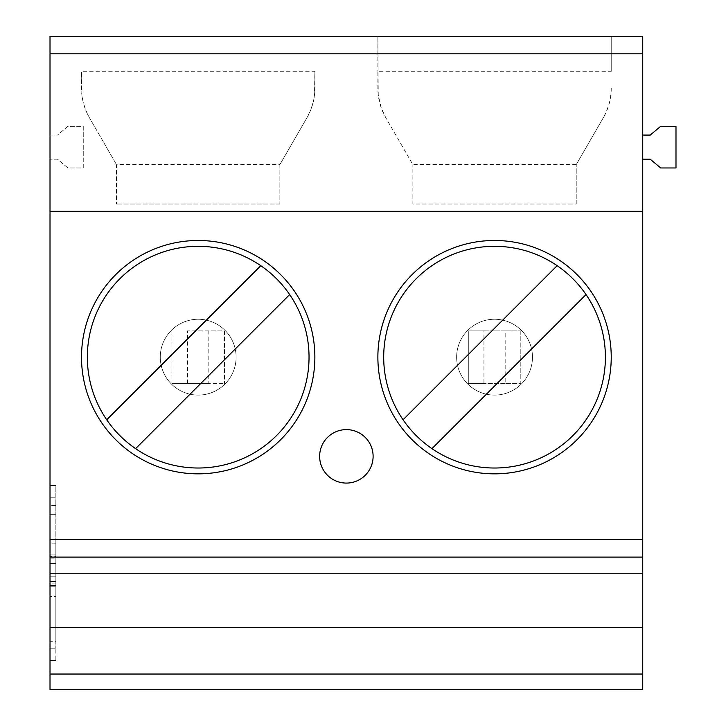<?xml version="1.0" encoding="UTF-8"?>
<svg xmlns="http://www.w3.org/2000/svg" width="726" height="726" viewBox="0 0 726 726"><rect width="100%" height="100%" fill="white"/><g stroke="black" fill="none" stroke-linecap="round" stroke-linejoin="round"><path stroke-width="0.54" stroke-dasharray="3.63 2.72" d="M642.737 159.221L642.737 36.3L50.012 36.3L50.012 135.072L57.517 135.072L67.917 126.324L83.263 126.324L83.263 167.969L67.917 167.969L57.517 159.221L50.012 159.221L57.517 159.221L67.917 167.969L83.263 167.969L83.263 126.324L67.917 126.324L57.517 135.072L50.012 135.072L50.012 689.7L642.737 689.7L642.737 159.221L650.242 159.221L660.651 167.969L675.988 167.969L675.988 126.324L660.651 126.324L650.242 135.072L642.737 135.072M314.866 71.302L314.866 88.391A58.343 58.343 0 0 1 307.053 117.558L279.864 164.648L307.053 117.558L310.837 109.699L313.405 101.368L314.503 94.915L314.866 71.302L81.512 71.302L81.884 94.915L82.973 101.368L85.55 109.699L89.325 117.558L116.514 164.648L89.325 117.558A58.343 58.343 0 0 1 81.512 88.391L81.512 71.302M279.864 164.648L279.864 204.024L279.864 164.648L116.514 164.648L116.514 204.024L116.514 164.648M494.551 395.089A37.924 37.924 0 0 1 456.636 357.165A37.924 37.924 0 0 1 494.551 319.249A37.924 37.924 0 0 1 532.476 357.165A37.924 37.924 0 0 1 494.551 395.089A37.924 37.924 0 0 1 456.636 357.165A37.924 37.924 0 0 1 494.551 319.249A37.924 37.924 0 0 1 532.476 357.165A37.924 37.924 0 0 1 494.551 395.089M611.238 71.302L611.238 36.3L377.874 36.3L378.246 94.915L381.15 107.657L385.697 117.558A58.343 58.343 0 0 1 377.874 88.391L377.874 71.302L611.238 71.302L611.238 36.3L377.874 36.3L377.874 71.302M611.238 88.391A58.343 58.343 0 0 1 603.415 117.558L606.364 111.713L609.25 103.482L610.584 97.084L611.238 88.391M603.415 117.558L576.226 164.648L603.415 117.558M187.571 383.419L187.571 330.911L224.443 330.911L224.443 383.419L224.443 330.911L208.816 330.911L208.816 383.419L224.443 383.419L171.935 383.419L208.816 383.419M576.226 204.024L576.226 164.648L576.226 204.024L412.876 204.024L412.876 164.648L412.876 204.024L576.226 204.024M642.737 211.32L50.012 211.32M494.551 330.911L520.805 330.911L520.805 383.419L468.306 383.419L468.306 330.911L483.933 330.911L483.933 383.419L468.306 383.419L468.306 330.911L494.551 330.911M576.226 164.648L412.876 164.648L385.697 117.558L412.876 164.648M279.864 204.024L116.514 204.024L279.864 204.024M314.866 36.3L81.512 36.3L314.866 36.3M403.075 419.764L557.151 265.689M198.189 319.249A37.924 37.924 0 0 1 236.113 357.165A37.924 37.924 0 0 1 198.189 395.089A37.924 37.924 0 0 1 160.274 357.165A37.924 37.924 0 0 1 198.189 319.249A37.924 37.924 0 0 1 236.113 357.165A37.924 37.924 0 0 1 198.189 395.089A37.924 37.924 0 0 1 160.274 357.165A37.924 37.924 0 0 1 198.189 319.249M431.952 448.641L586.027 294.565M520.805 330.911L520.805 383.419L505.178 383.419L505.178 330.911L520.805 330.911M505.178 383.419L483.933 383.419M483.933 330.911L505.178 330.911M208.816 330.911L187.571 330.911M50.012 497.809L50.012 485.512L50.012 497.809L55.848 497.809L55.848 485.512L50.012 485.512L55.848 485.512L55.848 648.236L55.848 497.809L50.012 497.809L50.012 660.533L50.012 497.809M55.848 660.533L50.012 660.533L55.848 660.533L55.848 648.236L55.848 660.533M55.848 596.445L55.848 576.235L55.848 596.445L50.012 596.445L50.012 576.235L50.012 641.693L50.012 596.445M55.848 585.465L55.848 576.235L55.848 586.2L55.848 585.465L50.012 585.465L55.848 585.465M55.848 641.693L55.848 586.2L55.848 641.693L50.012 641.693M55.848 556.479L55.848 583.123L55.848 556.479L50.012 556.479L50.012 583.123L50.012 556.479M55.848 558.167L55.848 543.157L55.848 558.167L50.012 558.167L50.012 543.157L50.012 563.367L50.012 554.147L50.012 563.367L50.012 558.167L55.848 558.167M55.848 554.147L55.848 514.67L55.848 554.147L50.012 554.147L50.012 514.67L50.012 554.147L55.848 554.147M55.848 505.45L55.848 514.67L55.848 505.45L50.012 505.45L50.012 514.67L50.012 505.45L55.848 505.45M55.848 576.235L50.012 576.235L55.848 576.235M55.848 583.123L50.012 583.123M55.848 563.367L50.012 563.367L55.848 563.367M55.848 543.157L50.012 543.157M494.551 246.323A110.842 110.842 0 0 0 383.709 357.165A110.842 110.842 0 0 0 494.551 468.007A110.842 110.842 0 0 0 605.402 357.165A110.842 110.842 0 0 0 494.551 246.323M494.551 473.842A116.677 116.677 0 0 0 611.238 357.165A116.677 116.677 0 0 0 494.551 240.487A116.677 116.677 0 0 0 377.874 357.165A116.677 116.677 0 0 0 494.551 473.842M198.189 240.487A116.677 116.677 0 0 0 81.512 357.165A116.677 116.677 0 0 0 198.189 473.842A116.677 116.677 0 0 0 314.866 357.165A116.677 116.677 0 0 0 198.189 240.487M106.713 419.764L260.788 265.689M135.59 448.641L289.665 294.565M171.935 330.911L171.935 383.419L171.935 330.911M198.189 246.323A110.842 110.842 0 0 0 87.347 357.165A110.842 110.842 0 0 0 198.189 468.007A110.842 110.842 0 0 0 309.04 357.165A110.842 110.842 0 0 0 198.189 246.323M50.012 648.236L55.848 648.236L50.012 648.236M50.012 586.2L55.848 586.2L50.012 586.2M50.012 581.435L55.848 581.435L50.012 581.435M50.012 514.67L55.848 514.67L50.012 514.67"/><path stroke-width="1.09" d="M642.737 135.072L650.242 135.072L660.651 126.324L675.988 126.324L675.988 167.969L660.651 167.969L650.242 159.221L642.737 159.221M494.551 328.288L557.151 265.689A110.842 110.842 0 0 0 403.075 419.764L494.551 328.288M531.586 349.006L431.952 448.641A110.842 110.842 0 0 0 586.027 294.565L531.586 349.006M642.737 36.3L50.012 36.3L50.012 53.806L642.737 53.806L642.737 36.3M642.737 53.806L642.737 211.32L50.012 211.32L50.012 53.806M50.012 557.105L642.737 557.105L642.737 689.7L50.012 689.7L50.012 211.32M642.737 557.105L642.737 211.32M586.027 294.565A110.842 110.842 0 0 0 557.151 265.689M642.737 573.222L50.012 573.222M403.075 419.764A110.842 110.842 0 0 0 431.952 448.641M494.551 240.487A116.677 116.677 0 0 1 611.238 357.165A116.677 116.677 0 0 1 494.551 473.842A116.677 116.677 0 0 1 377.874 357.165A116.677 116.677 0 0 1 494.551 240.487M346.375 429.61A26.735 26.735 0 0 0 319.64 456.345A26.735 26.735 0 0 0 346.375 483.08A26.735 26.735 0 0 0 373.11 456.345A26.735 26.735 0 0 0 346.375 429.61M198.189 473.842A116.677 116.677 0 0 1 81.512 357.165A116.677 116.677 0 0 1 198.189 240.487A116.677 116.677 0 0 1 314.866 357.165A116.677 116.677 0 0 1 198.189 473.842M106.713 419.764A110.842 110.842 0 0 0 296.235 408.874A110.842 110.842 0 0 0 198.189 246.323A110.842 110.842 0 0 0 106.713 419.764L260.788 265.689M289.665 294.565L135.59 448.641M50.012 627.473L642.737 627.473M642.737 674.037L50.012 674.037M642.737 539.618L50.012 539.618"/></g></svg>
